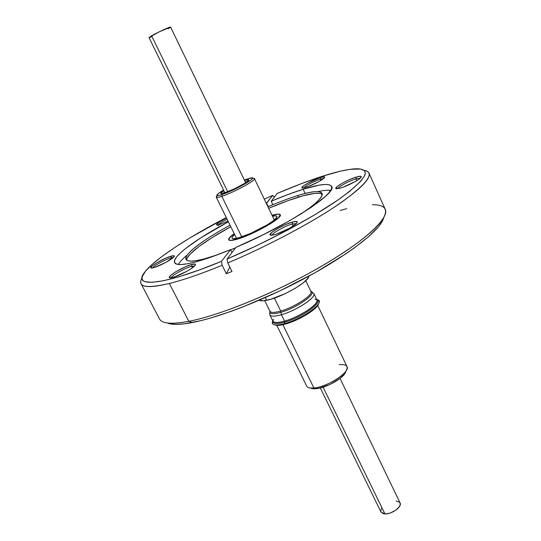 <?xml version="1.0" encoding="UTF-8"?>
<svg xmlns="http://www.w3.org/2000/svg" width="541" height="541" viewBox="0 0 541 541"><rect width="100%" height="100%" fill="white"/><g stroke="black" fill="none" stroke-linecap="round" stroke-linejoin="round"><path stroke-width="0.81" d="M276.782 325.33L306.706 386.105C307.565 387.728 309.973 388.357 313.922 388.005L310.527 388.039L313.063 388.756L316.133 388.722L313.922 388.005L282.855 324.681L313.922 388.005C327.379 387.106 350.737 371.816 346.991 366.541L317.736 305.449M310.615 388.053L313.063 388.756M247.298 181.573L245.33 182.019L247.298 181.573M244.627 180.559C247.961 179.456 249.273 179.416 248.556 180.437C247.136 182.628 232.251 190.405 224.873 192.799L234.95 188.566L244.917 183.189L248.772 179.923L247.548 179.761L244.627 180.559M216.914 195.375L216.542 196.457C215.555 197.85 217.32 197.81 221.837 196.342L222.114 194.523C217.888 195.903 216.238 195.95 217.157 194.665C218.003 193.637 220.146 192.109 223.575 190.074L218.266 193.597L216.88 195.22L218.212 195.558L222.114 194.523L221.837 196.342C218.456 197.458 216.603 197.749 216.278 197.222L217.401 195.592M244.349 179.984L251.058 177.867L252.647 178.063L251.504 179.585L247.764 182.216L235.01 189.1L222.114 194.523C234.212 190.621 257.901 177.259 251.923 177.786L244.349 179.984M241.705 236.884L221.837 196.342L241.705 236.884M222.993 193.374L224.569 192.102L222.993 193.374M223.852 190.648L220.742 193.374L221.81 193.624L224.873 192.799L221.323 193.658C220.079 193.59 220.924 192.582 223.852 190.648M274.294 219.998L254.473 178.672C256.333 180.153 233.245 192.691 221.837 196.342C234.794 192.19 260.16 177.854 253.715 178.408L252.633 178.03M311.521 388.452L313.543 388.796L319.183 388.235L329.875 384.509L339.822 378.565L344.259 374.399L345.53 372.506M339.227 364.681C346.355 364.046 348.661 366.061 346.152 370.741C342.257 377.537 324.187 387.234 313.922 388.005L316.133 388.722C325.391 388.032 341.614 379.322 345.144 373.175L346.091 370.883M284.789 322.125L284.546 321.111L284.789 322.125C301.601 317.655 323.329 302.149 316.735 299.626C323.383 302.108 301.635 317.648 284.789 322.125L284.796 323.579C303.995 318.493 327.44 300.58 316.728 299.613C319.312 300.113 319.839 301.614 318.311 304.11C314.936 309.919 297.374 320.171 284.796 323.579L285.614 323.985C280.339 325.439 276.708 325.736 274.74 324.87L276.532 325.31C278.716 325.506 281.746 325.067 285.614 323.985L284.796 323.579L284.789 322.125C276.667 324.275 272.678 323.883 272.826 320.948C271.021 325.188 275.017 326.067 284.796 323.579C280.779 324.701 277.634 325.161 275.376 324.958C272.468 324.614 271.616 323.275 272.82 320.935M269.675 314.179C269.986 316.607 273.902 316.789 281.428 314.74L284.546 321.111L281.428 314.74C274.781 316.58 270.919 316.627 269.837 314.876L272.914 321.124C274.023 322.923 277.898 322.923 284.546 321.111C298.598 317.33 317.892 304.962 316.985 300.478M264.711 300.62L269.945 311.251C270.946 312.86 274.544 312.799 280.732 311.061L280.962 312.285C297.117 307.856 317.858 293.006 310.805 291.2C317.858 293.006 297.117 307.856 280.962 312.285L281.428 314.74L280.962 312.285C275.18 313.915 271.582 314.098 270.175 312.833C271.582 314.098 275.18 313.915 280.962 312.285L280.732 311.061C293.79 307.437 311.799 296.015 311.034 291.978M269.803 310.608C270.087 312.847 273.726 312.996 280.732 311.061L274.382 298.098L280.732 311.061C294.635 307.22 313.496 294.798 310.899 291.369L305.78 280.684M285.614 323.985C299.227 320.34 318.067 308.607 318.642 303.555L317.878 305.239C314.619 310.852 297.719 320.712 285.614 323.985M313.78 293.445L313.814 293.526C316.641 297.252 296.38 310.649 281.428 314.74C295.474 310.879 314.828 298.558 313.969 294.182M272.745 320.407C273.09 322.889 277.019 323.126 284.546 321.111C299.511 317.1 319.697 303.643 316.823 299.809L315.011 299.132M272.441 216.143C275.017 215.616 276.492 215.697 276.864 216.373C279.481 218.956 252.559 234.185 238.858 237.763L250.747 233.354L267.856 224.495L273.82 220.383L276.721 217.374L276.891 216.434L276.187 215.906L272.441 216.143M280.042 214.865C279.426 213.857 276.762 214.013 272.055 215.338L277.499 214.229L279.251 214.324L280.069 214.912L278.737 217.502L273.59 221.648L265.374 226.713L255.372 231.893L245.235 236.322L236.613 239.291C232.042 240.542 229.472 240.677 228.911 239.697C228.498 238.588 230.27 236.593 234.219 233.712L230.682 236.586L228.829 239.379L229.364 240.109L230.872 240.346L236.613 239.291C252.241 235.234 283.065 217.793 280.042 214.865L280.292 215.392M259.159 300.269C260.444 301.012 262.926 301.019 266.612 300.289L265.286 297.597L266.612 300.289C281.327 297.678 309.269 281.611 308.945 276.093L307.843 278.399L303.048 283.031L295.136 288.373L285.35 293.58L270.683 299.274L263.23 300.789L259.153 300.269M234.611 234.517L232.373 236.83L231.994 237.864L232.474 238.5L233.813 238.703L238.858 237.763C234.821 238.872 232.562 238.994 232.062 238.128C231.758 237.418 232.61 236.207 234.611 234.517M245.661 182.709L170.611 27.091C170.834 26.299 157.438 32.419 151.602 35.794L227.714 191.751L151.602 35.794L149.018 37.572L224.9 192.792M320.326 387.971L381.02 512.117L384.955 513.943L323.092 387.187L384.955 513.943C391.785 514.43 402.389 506.606 400.063 502.866L340.032 378.402M396.161 501.027L399.562 502.183L400.306 504.002L399.556 506.362L395.904 510.116L390.406 512.976L386.639 513.869L383.488 513.774L381.013 512.097M380.918 511.867L380.769 510.86L381.588 508.499M170.598 27.07L159.054 31.919L149.018 37.572M149.046 37.599L151.338 36.916M168.048 28.856L170.51 27.266M236.464 239.393C231.859 240.65 229.269 240.786 228.701 239.798C228.288 238.662 230.121 236.62 234.199 233.665L229.08 238.27L228.627 239.474L229.161 240.211L230.682 240.454L240.522 238.114L255.379 231.933L269.925 224.089L278.933 217.421L280.103 215.893L280.272 214.818L279.454 214.222L277.689 214.128L272.035 215.291C276.877 213.911 279.616 213.742 280.252 214.77C283.295 217.719 252.221 235.301 236.464 239.393M355.958 178.909C349.317 180.87 338.355 186.733 337.787 188.647C338.355 186.733 349.317 180.87 355.958 178.909L356.762 180.68L355.958 178.909L360.259 178.212L355.958 178.909L356.154 177.103L355.958 178.909M340.823 187.923L336.664 188.714C331.863 188.694 346.754 179.862 356.154 177.103L349.27 179.727L342.176 183.257L337.178 186.53L335.954 188.484L338.991 188.417L342.967 187.213L355.119 181.648L358.845 179.321L361.327 176.853L360.563 176.251L356.154 177.103C360.306 175.872 361.936 175.974 361.043 177.394C359.488 179.795 347.735 185.915 340.823 187.923M292.262 224.001C285.107 225.888 272.184 233.036 272.096 235.179C272.184 233.036 285.107 225.888 292.262 224.001L293.195 225.976L292.262 224.001L296.279 223.582L292.262 224.001L292.512 222.02L292.262 224.001M274.605 234.659L271.102 235.234C265.198 235.274 282.53 224.637 292.512 222.02L285.357 224.657L277.668 228.485L271.934 232.265L270.067 234.747L272.779 235.078L276.789 233.983L289.807 228.059L295.582 224.211L297.212 222.371L296.772 221.452L292.512 222.02C296.482 220.958 297.956 221.228 296.941 222.838C295.088 225.753 281.753 232.819 274.605 234.659M191.683 266.328C185.286 267.869 171.646 275.497 171.382 277.709C171.646 275.497 185.286 267.869 191.683 266.328L192.427 267.781L191.683 266.328L194.523 266.05L191.683 266.328L191.994 264.387L191.683 266.328M172.694 277.432L170.32 277.797C164.498 277.959 183.041 266.544 191.994 264.387L185.516 266.754L175.744 271.805L170.665 275.43L169.482 277.56L171.166 277.743L174.608 276.87L186.963 271.23L191.365 268.532L195.186 265.3L195.342 264.164L191.994 264.387C194.976 263.636 196.052 263.92 195.213 265.252C193.502 268.167 179.206 275.917 172.694 277.432M171.051 257.847C165.58 259.274 153.522 265.868 152.697 267.903C153.522 265.868 165.58 259.274 171.051 257.847L171.571 258.869L171.051 257.847L173.289 257.509L171.051 257.847L171.341 256.109L171.051 257.847M153.63 267.68L151.487 268.038C146.767 268.18 163.578 258.118 171.341 256.109L165.587 258.267L156.762 262.804L152.082 266.016L150.878 267.856L152.298 267.978L155.314 267.153L166.378 262.074L173.959 256.826L174.202 255.852L171.341 256.109C173.817 255.433 174.743 255.609 174.107 256.623C172.768 259.017 159.473 266.206 153.63 267.68M227.119 219.274C222.358 221.668 219.396 223.555 218.233 224.934C219.396 223.555 222.358 221.668 227.119 219.274M218.131 225.469L218.584 225.617M219.612 224.569L216.968 225.083C215.575 224.373 218.753 222.02 226.503 218.023L219.653 221.844L216.414 224.738L217.225 225.083L219.612 224.569L228.025 221.113L219.612 224.569M320.265 179.172C312.387 182.067 306.869 184.981 303.724 187.91C306.869 184.981 312.387 182.067 320.265 179.172L320.854 180.444L320.265 179.172L323.66 178.496L320.265 179.172L320.461 177.543L320.265 179.172M306.017 187.308L302.487 188.025C298.517 188.031 312.279 180.038 320.461 177.543L307.944 183.101L303.278 186.063L301.932 187.815L304.427 187.754L307.89 186.665L318.784 181.648L322.247 179.544L324.715 177.32L324.208 176.772L320.461 177.543C323.856 176.488 325.222 176.515 324.546 177.61C323.308 179.626 312.231 185.428 306.017 187.308M372.458 204.728C385.679 204.681 388.891 209.854 382.088 220.255C372.58 233.773 341.283 256.393 300.823 277.668C260.377 298.923 215.676 316.12 188.85 321.32L192.339 322.537C218.591 317.506 262.087 300.816 301.418 280.123C340.769 259.423 371.254 237.316 380.587 223.994L383.927 217.36M340.133 210.449L346.774 208.691M330.815 190.385C327.839 189.972 323.491 190.385 317.756 191.622C323.491 190.385 327.839 189.972 330.815 190.385M204.735 258.74L204.342 259.349L204.735 258.74C193.57 261.634 187.335 261.858 186.016 259.416C183.385 254.608 203.227 239.704 230.033 225.205C219.565 230.899 210.523 236.37 202.909 241.604C180.91 256.569 179.193 265.651 204.735 258.74L217.401 254.804L204.735 258.74M297.726 195.585C327.467 186.043 331.971 194.178 299.031 215.162C315.714 204.248 323.39 196.978 322.064 193.353C320.089 190.479 311.974 191.223 297.726 195.585L298.456 197.14C289.611 199.872 279.683 203.599 268.688 208.312L288.055 200.63L303.156 195.781L314.679 193.401L319.819 193.353L322.253 194.266C319.251 192.265 311.318 193.225 298.456 197.14L297.726 195.585C288.88 198.331 278.953 202.064 267.957 206.79C278.913 202.084 288.799 198.358 297.624 195.612L297.726 195.585M235.626 247.812L230.696 249.82L235.626 247.812M186.672 259.504L187.254 257.929L190.283 253.993L199.027 246.493L211.984 237.675L230.784 226.72C205.533 240.407 186.354 254.513 186.618 260.126M141.079 283.755C140.362 282.314 140.667 280.427 141.992 278.094C136.968 287.014 146.084 288.806 169.347 283.484C152.467 287.514 143.047 287.602 141.079 283.755L159.487 318.947C161.928 323.701 171.72 324.499 188.85 321.32L169.347 283.484C183.473 279.968 201.076 273.908 222.141 265.293L226.381 273.78L231.988 271.467L227.754 262.953L227.051 259.017C268.113 241.644 313.766 217.11 339.707 198.777C365.222 179.997 371.579 170.009 358.791 168.826C351.014 168.481 338.869 170.963 322.355 176.258L300.796 183.866L277.195 193.448L271.237 201.238C282.957 196.255 293.587 192.258 303.136 189.249L288.008 194.503L271.237 201.238L272.86 204.626L268.235 206.615L266.618 203.233L272.705 195.396L264.292 199.142L272.705 195.396L266.314 203.362L268.235 206.615L272.86 204.626L271.237 201.238L277.195 193.448C293.607 186.408 308.661 180.674 322.355 176.258L340.275 171.206L350.013 169.333L360.502 169.022L364.309 170.604L365.155 171.95L365.256 173.675L364.593 175.778L360.894 181.079L349.33 191.629L337.733 200.156L315.139 214.601L287.69 230.06L257.496 245.289L227.051 259.017L235.991 247.332L263.589 234.557L289.861 220.572L311.42 207.21L325.783 196.106L329.834 191.791L331.728 188.43L331.491 186.077L329.219 184.751L325.067 184.454L319.19 185.144L303.136 189.249L305.131 193.502L303.136 189.249C319.832 184.055 329.341 183.101 331.674 186.402C337.699 192.657 287.271 225.685 235.991 247.332L227.051 259.017L227.754 262.953L231.988 271.467L226.381 273.78L222.141 265.293C201.076 273.908 183.473 279.968 169.347 283.484L188.85 321.32C220.295 315.322 276.715 292.214 320.941 266.585C365.276 240.934 389.588 217.861 385.253 209.32L368.982 173.086C371.194 178.997 358.615 191.034 331.227 209.205C304.042 226.787 263.927 247.683 227.754 262.953C268.992 245.567 314.855 220.985 341.601 202.253C367.995 183.02 375.447 172.376 363.971 170.314C366.629 170.706 368.299 171.632 368.982 173.086M195.666 261.905C183.088 265.151 176.068 265.408 174.608 262.669C171.511 256.968 196.227 238.879 228.363 221.796L201.191 237.58L185.82 248.333L180.322 253.012L176.522 257.056L174.587 260.343L174.655 262.743L176.799 264.17L181.052 264.542L187.375 263.792L195.666 261.905L211.585 256.914L230.588 249.604C216.9 255.237 205.262 259.342 195.666 261.905M187.314 254.96C182.804 258.699 179.788 261.864 178.273 264.454C179.788 261.864 182.804 258.699 187.314 254.96M232.028 252.512L230.588 249.604L221.458 261.357L199.25 270L179.822 276.498L163.991 280.637L152.291 282.341L144.981 281.699L142.98 280.549L142.067 278.885L142.202 276.749L145.482 271.183L152.42 264.164L162.577 256.015L175.446 247.041L190.533 237.54L226.294 217.59C187.003 237.952 152.616 260.525 144.028 273.11C132.809 287.893 163.774 285.296 221.458 261.357L222.141 265.293L221.458 261.357L230.588 249.604L232.028 252.512M274.301 197.113L272.705 195.396L274.301 197.113M168.846 323.646L173.073 324.302L178.415 324.35L184.853 323.761L200.819 320.664L210.219 318.149L231.338 311.264L242.821 306.963L279.176 291.234L314.97 272.765L345.929 253.79L354.558 247.744L368.725 236.518L378.389 226.828L381.473 222.682L383.386 219.037M188.85 321.32C181.113 322.821 174.844 323.457 170.043 323.22L173.911 324.35C178.631 324.593 184.779 323.991 192.339 322.537L188.85 321.32M166.628 322.876L173.911 324.35M226.381 273.78L229.769 266.997L226.381 273.78M216.278 197.222L236.498 238.351M346.152 370.741L345.144 373.175M269.864 311.082L269.837 314.876M275.376 324.958L276.532 325.31M318.311 304.11L317.878 305.239M310.811 291.193L313.814 293.526L316.823 299.809M272.914 321.124L273.503 319.285M228.911 239.697L229.168 240.218M382.088 220.255L380.587 223.994M330.017 191.548L329.422 190.249"/></g></svg>
